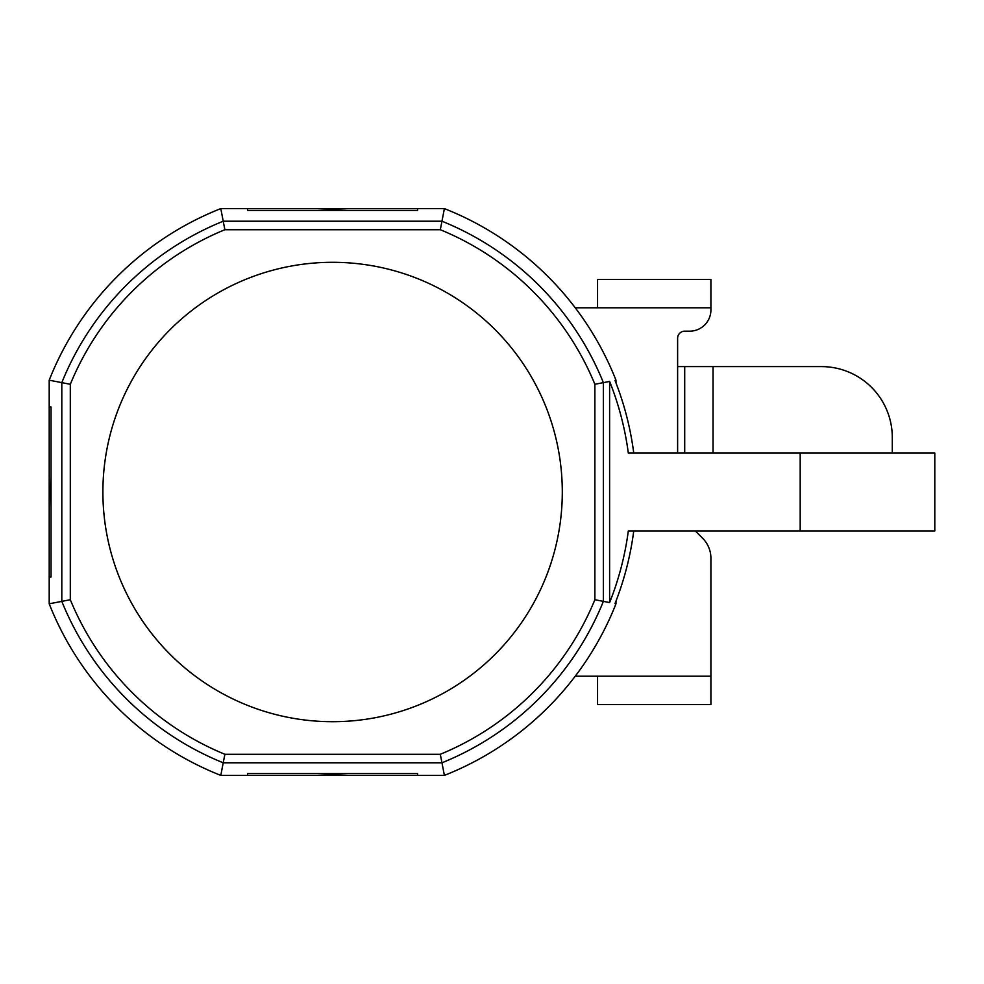<?xml version="1.0" encoding="UTF-8"?>
<svg xmlns="http://www.w3.org/2000/svg" width="984" height="984" viewBox="0 0 984 984"><rect width="100%" height="100%" fill="white"/><g stroke="black" fill="none" stroke-linecap="round" stroke-linejoin="round"><path stroke-width="1.48" d="M615.984 601.089L615.984 603.795A304.646 304.646 0 0 1 444.387 775.392L417.61 775.392L417.61 773.547L247.574 773.547L247.574 775.392L220.797 775.392A304.646 304.646 0 0 1 49.2 603.795L49.2 577.018L51.045 577.018L51.045 406.982L49.2 406.982L49.2 380.205A304.646 304.646 0 0 1 220.797 208.608A304.646 304.646 0 0 0 49.2 380.205L61.807 382.628A292.039 292.039 0 0 1 223.22 221.215L220.797 208.608L247.574 208.608L247.574 210.453L417.61 210.453L417.61 208.608L444.387 208.608A304.646 304.646 0 0 1 615.984 380.205L615 380.39A303.662 303.662 0 0 1 633.745 453.034M440.303 754.285L224.881 754.285L223.22 762.784A292.039 292.039 0 0 1 61.807 601.372L49.2 603.795A304.646 304.646 0 0 0 220.797 775.392L223.22 762.784L441.964 762.784L440.303 754.285A283.54 283.54 0 0 0 594.877 599.711L609.613 602.577A298.275 298.275 0 0 0 628.309 530.966L934.8 530.966L934.8 453.034L628.309 453.034A298.275 298.275 0 0 0 609.613 381.423L594.877 384.289A283.54 283.54 0 0 0 440.303 229.715L441.964 221.215A292.039 292.039 0 0 1 603.376 382.628L603.376 601.372A292.039 292.039 0 0 1 441.964 762.784L444.387 775.392A304.646 304.646 0 0 0 575.234 676.205L597.559 676.205L597.559 704.544L710.915 704.544L710.915 558.297A28.339 28.339 0 0 0 702.625 538.248L695.331 530.966M677.619 453.034L677.619 338.262A7.085 7.085 0 0 1 684.704 331.178L689.661 331.178A21.254 21.254 0 0 0 710.915 309.923L710.915 307.795L575.234 307.795A304.646 304.646 0 0 0 444.387 208.608L441.964 221.215L223.22 221.215L224.881 229.715A283.54 283.54 0 0 0 70.307 384.289L61.807 382.628L61.807 601.372L70.307 599.711L70.307 384.289M615.984 382.911L615.984 380.205M615.984 603.795L615 603.61A303.662 303.662 0 0 0 633.745 530.966M562.294 492A229.702 229.702 0 0 1 217.747 690.928A229.702 229.702 0 0 1 217.747 293.072A229.702 229.702 0 0 1 562.294 492M609.613 602.577L609.613 381.423M317.168 773.547A281.978 281.978 0 0 0 348.016 773.547M348.016 210.453A281.978 281.978 0 0 0 317.168 210.453M51.045 476.576A281.978 281.978 0 0 0 51.045 507.424M710.915 307.795L710.915 279.456L668.407 279.456M710.915 279.456L597.559 279.456L597.559 307.795M668.407 704.544L710.915 704.544M892.291 453.034L892.291 437.449A70.848 70.848 0 0 0 821.443 366.601L677.619 366.601M444.387 208.608L220.797 208.608M49.2 380.205L49.2 603.795M220.797 775.392L444.387 775.392M684.704 453.034L684.704 366.601M224.881 754.285A283.54 283.54 0 0 1 70.307 599.711M594.877 599.711L594.877 384.289M440.303 229.715L224.881 229.715M800.189 530.966L800.189 453.034M713.043 453.034L713.043 366.601M710.915 676.205L597.559 676.205"/></g></svg>

